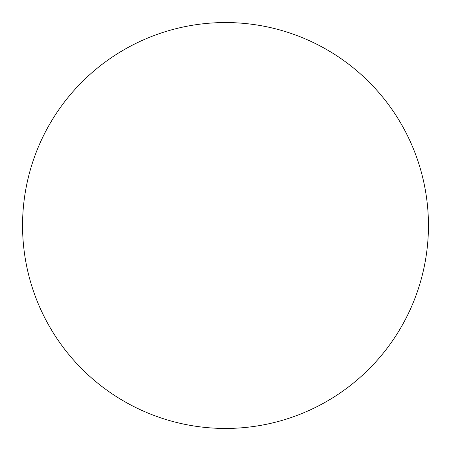 <?xml version="1.0" encoding="UTF-8"?>
<svg xmlns="http://www.w3.org/2000/svg" width="451" height="451" viewBox="0 0 451 451"><rect width="100%" height="100%" fill="white"/><g stroke="black" fill="none" stroke-linecap="round" stroke-linejoin="round"><path stroke-width="0.68" d="M225.5 428.45A202.95 202.95 0 0 1 49.74 124.025A202.95 202.95 0 0 1 401.26 124.025A202.95 202.95 0 0 1 225.5 428.45"/></g></svg>
